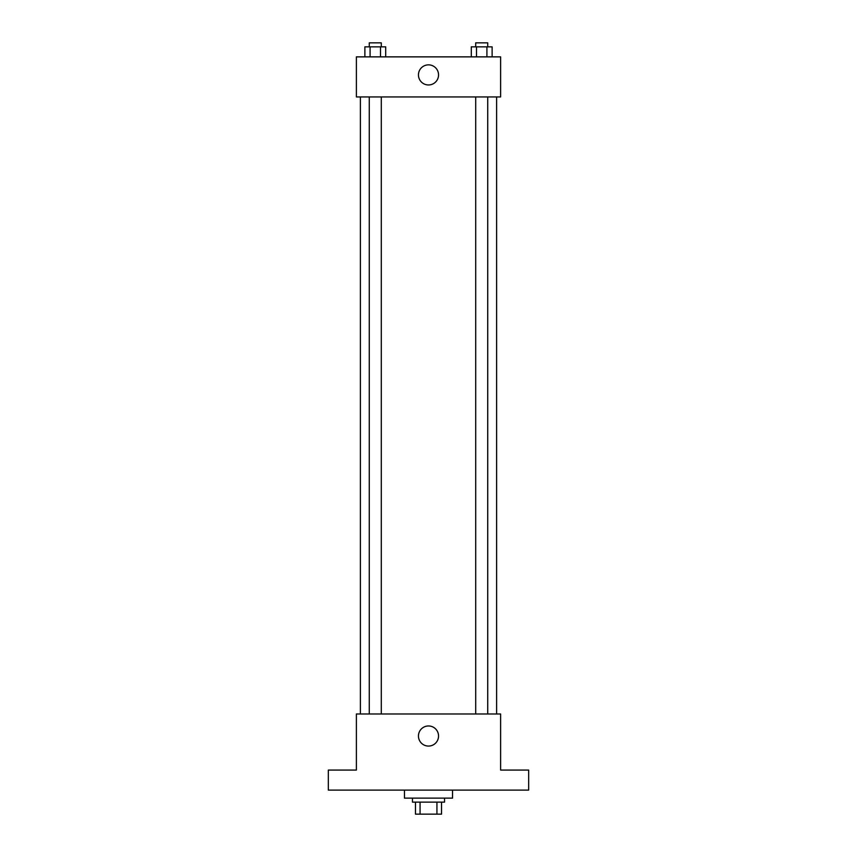 <?xml version="1.0" encoding="UTF-8"?>
<svg xmlns="http://www.w3.org/2000/svg" width="857" height="857" viewBox="0 0 857 857"><rect width="100%" height="100%" fill="white"/><g stroke="black" fill="none" stroke-linecap="round" stroke-linejoin="round"><path stroke-width="1.29" d="M436.931 802.131L436.931 814.15L415.474 814.15L415.474 802.131M436.931 814.15L441.526 814.15L441.526 802.131L441.526 814.15M444.526 798.124L444.526 802.131L412.474 802.131L412.474 798.124M420.069 802.131L420.069 814.15M404.461 790.111L404.461 798.124L452.539 798.124L452.539 790.111M528.673 790.111L328.327 790.111L328.327 770.079L356.383 770.079L356.383 713.977L500.617 713.977L500.617 770.079L528.673 770.079L528.673 790.111M438.548 736.013A10.048 10.048 0 0 1 423.476 744.722A10.048 10.048 0 0 1 423.476 727.314A10.048 10.048 0 0 1 438.548 736.013M496.61 96.937L496.61 713.977M475.699 713.977L475.699 96.937M381.301 96.937L381.301 713.977M500.617 96.937L356.383 96.937L356.383 56.873L500.617 56.873L500.617 96.937M438.548 74.902A10.048 10.048 0 0 1 423.476 83.611A10.048 10.048 0 0 1 423.476 66.203A10.048 10.048 0 0 1 438.548 74.902M492.122 56.873L492.122 46.856L471.296 46.856L471.296 56.873M486.915 46.856L486.915 56.873M476.503 46.856L476.503 56.873M475.699 46.856L475.699 42.85L487.719 42.85L487.719 46.856M385.704 56.873L385.704 46.856L364.878 46.856L364.878 56.873M380.497 46.856L380.497 56.873M370.085 46.856L370.085 56.873M369.281 46.856L369.281 42.85L381.301 42.85L381.301 46.856M360.39 96.937L360.39 713.977M487.719 713.977L487.719 96.937M369.281 96.937L369.281 713.977"/></g></svg>
